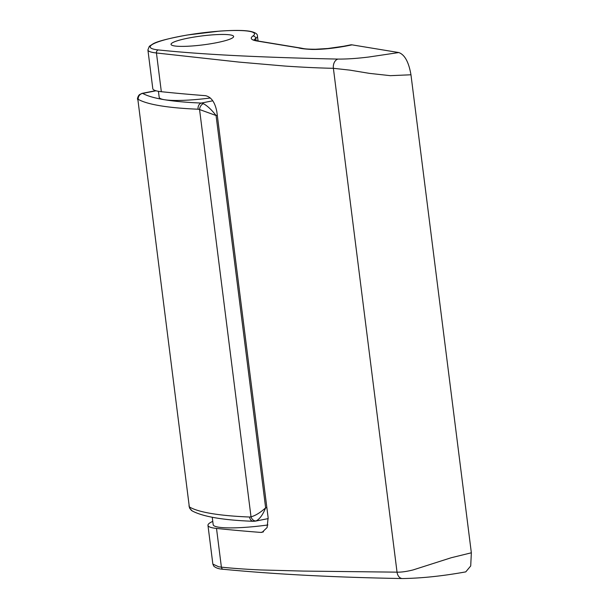 <?xml version="1.0" encoding="UTF-8"?>
<svg xmlns="http://www.w3.org/2000/svg" width="609" height="609" viewBox="0 0 609 609"><rect width="100%" height="100%" fill="white"/><g stroke="black" fill="none" stroke-linecap="round" stroke-linejoin="round"><path stroke-width="0.91" d="M156.026 90.787L142.704 93.405A5.26 5.108 119.4 0 0 138.251 99.358L137.847 99.381L189.292 506.65L189.772 507.183A5.26 5.108 119.4 0 0 192.299 510.974L192.299 510.974C203.223 516.759 223.556 520.2 253.291 521.296L253.291 521.296A5.26 3.958 -87.7 0 1 249.599 517.026L251.015 516.813L199.562 109.536L198.077 109.209A5.26 3.958 -87.7 0 1 201.335 103.058L212.777 100.805M174.38 45.919A31.546 4.507 172.8 0 1 171.045 44.373A31.546 4.507 172.8 0 1 201.777 35.946A31.546 4.507 172.8 0 1 233.635 36.464A31.546 4.507 172.8 0 1 209.846 43.901A31.546 4.507 172.8 0 1 174.38 45.919M158.431 91.312L159.185 97.273A49.946 7.133 -7.2 0 0 164.468 99.724A49.946 7.133 -7.2 0 0 210.333 98.003M267.899 524.958A49.946 7.133 172.8 0 1 218.464 527.158A49.946 7.133 172.8 0 1 213.18 524.707L212.237 517.269M203.429 103.667A5.26 3.608 -67.9 0 0 199.562 109.536L216.066 115.504C211.696 109.879 207.486 105.936 203.429 103.667A13.474 7.552 -104.2 0 0 201.335 103.058A257.607 36.806 -7.2 0 1 164.468 99.724A257.607 36.806 -7.2 0 1 142.704 93.405A13.474 3.791 -100.8 0 0 142.095 93.36L155.683 90.688M217.291 115.268L216.066 115.504L265.631 507.837C260.264 512.679 255.392 515.671 251.015 516.813A5.26 3.989 -110.3 0 0 256.138 520.908C259.678 519.096 262.844 514.734 265.631 507.837L266.856 507.601M188.973 505.851L189.924 508.614A5.26 4.758 148.5 0 1 189.292 506.65L137.847 99.381A5.26 5.138 49.3 0 1 139.522 94.616A5.26 5.138 49.3 0 0 139.522 94.616L142.095 93.36M253.291 521.296L255.361 521.137A13.474 7.628 -101.5 0 0 256.138 520.908M230.301 34.919A31.546 4.507 -7.2 0 0 194.834 36.943A31.546 4.507 -7.2 0 0 171.045 44.373A31.546 4.507 -7.2 0 0 202.904 44.891A31.546 4.507 -7.2 0 0 233.635 36.464A31.546 4.507 -7.2 0 0 230.301 34.919M212.762 521.373A55.198 7.887 -7.2 0 0 207.966 525.369A55.198 7.887 -7.2 0 0 216.507 528.429L221.394 567.146C232.577 568.342 245.724 569.27 260.819 569.955L303.236 571.082L397.038 572.155C401.308 572.277 406.645 571.539 413.054 569.94L451.254 557.73L471.351 552.797L470.711 565.959L465.763 571.881C442.728 576.045 421.603 578.268 402.404 578.55A7.887 5.633 -88.7 0 1 397.038 572.155L333.389 68.315C318.553 68.002 302.361 67.249 284.791 66.046L238.934 62.08L156.444 52.983A55.198 7.887 172.8 0 1 147.903 49.923L149.327 46.292L153.103 43.81C157.465 41.298 168.853 38.359 187.283 35.01L219.857 31.089C237.03 29.932 245.96 30.45 250.809 31.447C255.498 32.566 257.706 34.112 257.432 36.083A55.198 7.887 172.8 0 1 255.78 38.375A2.626 2.512 -124.9 0 0 252.925 36.015A52.572 7.514 -7.2 0 0 194.05 33.975A52.572 7.514 -7.2 0 0 158.317 49.93C181.863 52.389 209.877 54.399 242.359 55.944C272.033 57.322 303.899 58.373 337.957 59.081C346.704 59.164 357.011 58.472 368.879 57.01L398.788 52.549L352.071 44.86L345.075 46.238C332.362 48.492 321.377 49.557 312.105 49.443C305.17 49.116 300.58 48.575 298.341 47.806L257.105 41.016A55.198 7.887 172.8 0 1 252.925 36.015M147.903 49.923L152.79 88.64A55.198 7.887 -7.2 0 0 161.332 91.7A1314.313 187.778 -7.2 0 0 205.522 95.682C211.277 96.983 215.061 102.381 216.857 111.858L268.12 517.62L267.115 527.539L262.136 532.319L260.69 532.411A1314.313 187.778 172.8 0 1 216.507 528.429M345.075 46.238A21.026 9.021 -101.1 0 0 343.628 46.254L350.617 44.876A21.026 9.021 78.9 0 1 352.071 44.86M398.788 52.549C404.703 54.643 408.761 62.049 410.961 74.778L471.351 552.797M410.961 74.778L390.361 75.668L369.435 73.369L349.909 70.134L333.389 68.315A7.887 5.633 -88.7 0 1 337.957 59.081M189.772 507.183A262.86 37.552 -7.2 0 0 249.599 517.026M198.077 109.209A262.86 37.552 172.8 0 1 138.251 99.358M161.332 91.7L156.444 52.983A2.626 2.223 -84 0 1 158.317 49.93M207.966 525.369L212.853 564.086L218.692 566.789L221.394 567.146A2.626 2.223 -84 0 0 223.29 569.286M254.25 40.057A52.572 7.514 -7.2 0 1 255.78 38.375L256.062 40.643M263.499 531.855L260.69 532.411M253.884 39.844L257.858 41.001A2.626 2.345 99.3 0 0 257.105 41.016M257.858 41.001L299.095 47.791A2.626 2.345 99.3 0 0 298.341 47.806M255.361 521.137L268.226 518.602M189.924 508.614L192.299 510.974M137.649 99.556C137.139 98.589 137.763 96.938 139.522 94.616M258.056 41.039L257.432 36.083M402.404 578.55C334.813 577.37 275.123 574.287 223.328 569.286C218.966 569.05 215.761 567.969 213.721 566.058L212.861 564.086M343.628 46.254L327.848 48.499L315.531 49.245C302.909 49.177 303.899 48.431 299.095 47.791"/></g></svg>
